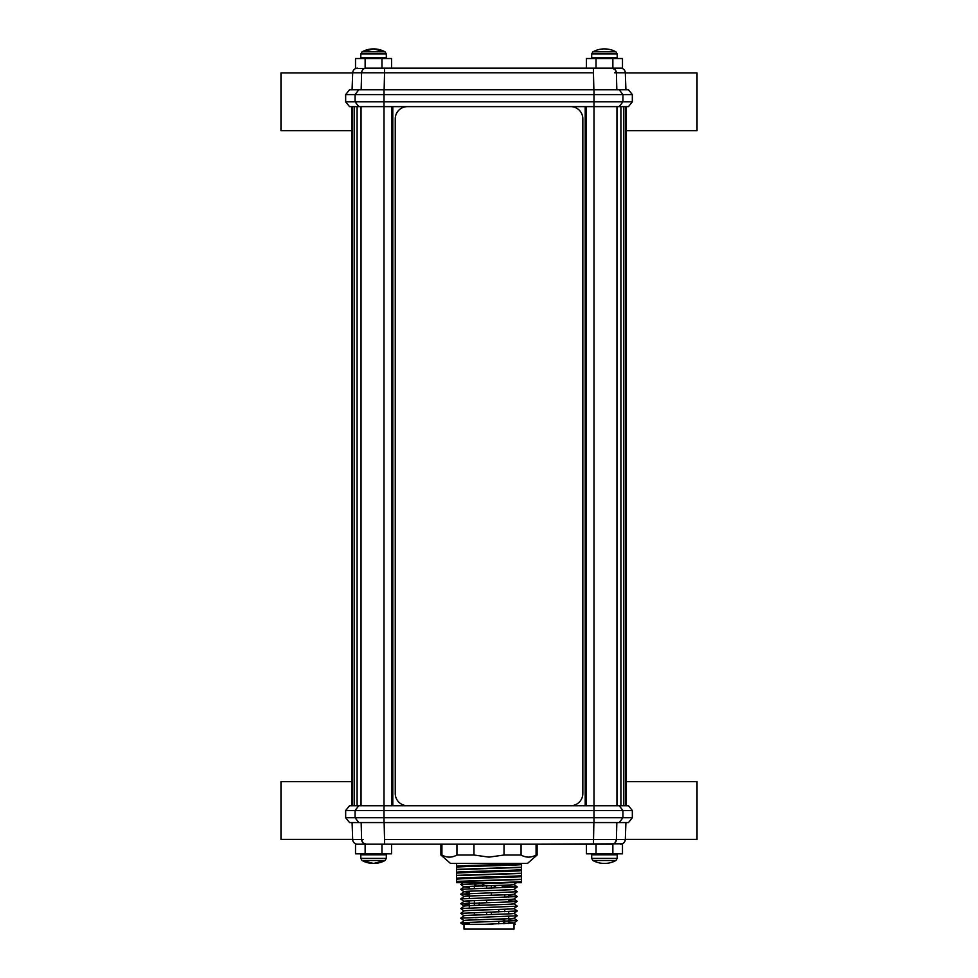 <?xml version="1.0" encoding="UTF-8"?>
<svg xmlns="http://www.w3.org/2000/svg" width="978" height="978" viewBox="0 0 978 978"><rect width="100%" height="100%" fill="white"/><g stroke="black" fill="none" stroke-linecap="round" stroke-linejoin="round"><path stroke-width="1.47" d="M592.949 51.822A24.047 24.047 0 0 1 615.932 51.822L592.949 51.822L591.69 53.937L617.191 53.937L617.191 57.555L591.69 57.555L592.656 58.521M386.31 53.937L385.051 51.822L373.559 48.9A24.047 24.047 90 0 1 385.051 51.822L362.068 51.822L360.809 53.937L386.31 53.937L386.31 57.555L360.809 57.555L361.774 58.521M373.559 48.9A24.047 24.047 90 0 0 362.068 51.822L373.559 48.9M614.612 72.763L625.321 72.788A4.804 4.804 0 0 0 620.517 68.142L611.812 68.142C614.514 68.423 616.042 69.964 616.409 72.788L616.837 89.78M592.949 860.518L615.932 860.518A24.047 24.047 0 0 1 592.949 860.518L591.69 858.403L617.191 858.403L617.191 854.784L616.226 853.818M362.068 860.518L385.051 860.518A24.047 24.047 -90 0 1 373.559 863.44L373.559 863.44A24.047 24.047 -90 0 1 362.068 860.518L373.559 863.44L385.051 860.518L386.31 858.403L360.809 858.403L362.068 860.518M363.388 839.576L352.679 839.564A4.804 4.804 0 0 0 357.483 844.197L366.188 844.197C363.486 843.916 361.958 842.376 361.591 839.564L361.163 822.559M357.092 106.626L357.092 805.725M354.195 106.626L354.195 805.725M352.483 106.626L352.483 805.725M351.909 106.626L351.909 805.725M625.321 72.788L625.92 89.78M352.679 839.564L352.08 822.559M358.755 822.559L628.487 822.559L632.338 817.742L355.075 817.742L358.755 822.559L349.513 822.559L345.662 817.742L345.662 810.53L355.075 810.53L355.075 817.742L345.662 817.742M628.487 805.725L632.338 810.53L355.075 810.53L358.755 805.725L628.487 805.725M619.245 89.78L349.513 89.78L345.662 94.597L622.925 94.597L619.245 89.78L628.487 89.78L632.338 94.597L632.338 101.81L622.925 101.81L622.925 94.597L632.338 94.597M349.513 106.626L345.662 101.81L622.925 101.81L619.245 106.626L349.513 106.626M632.338 101.81L628.487 106.626L619.245 106.626M345.662 810.53L349.513 805.725L358.755 805.725M570.614 805.725A12.213 12.213 0 0 0 582.839 793.5L582.839 118.839A12.213 12.213 0 0 0 570.614 106.626M407.459 106.626A12.213 12.213 0 0 0 395.246 118.839L395.246 793.5A12.213 12.213 0 0 0 407.459 805.725M615.015 842.84L616.409 839.564C616.067 842.388 614.526 843.941 611.812 844.197C623.389 844.197 623.389 844.197 611.812 844.197L366.188 844.197L362.997 842.865M355.515 843.782L355.515 853.818L391.591 853.818L391.591 844.197L440.895 844.197L440.895 855.029L441.922 855.029C446.897 857.816 451.897 857.816 456.934 855.029L473.975 855.029L489 857.131L504.025 855.029L504.025 844.197M521.066 844.197L521.066 855.029C526.042 857.816 531.042 857.816 536.078 855.029L537.105 855.029L537.105 844.197L622.485 843.782M620.517 844.197C623.353 843.928 624.954 842.388 625.321 839.564L616.409 839.564L616.837 822.559M616.409 839.564L384.562 839.564L384.562 844.197M357.483 68.142C354.647 68.411 353.046 69.951 352.679 72.788L361.591 72.788C361.933 69.951 363.474 68.411 366.188 68.142C354.611 68.142 354.611 68.142 366.188 68.142L611.812 68.142L615.003 69.487M391.591 68.142L391.591 58.521L381.97 58.521L381.97 68.142L384.562 68.142L384.562 72.788L361.591 72.788L361.163 89.78M392.801 106.626L392.801 805.725M585.199 106.626L585.199 805.725M620.908 106.626L620.908 805.725M623.805 106.626L623.805 805.725M625.517 106.626L625.517 805.725M626.091 106.626L626.091 805.725M440.895 855.029L450.516 863.44L527.484 863.44L537.105 855.029M441.922 844.197L441.922 855.029M536.078 855.029L536.078 844.197M504.025 855.029L521.066 855.029M456.934 855.029L456.934 844.197M473.975 844.197L473.975 855.029M626.091 781.666L697.033 781.666L697.033 839.393L625.333 839.393M596.03 844.197L596.03 853.818L586.409 853.818L586.409 844.197M596.03 853.818L622.485 853.818L622.485 844.197M612.864 853.818L612.864 844.197M499.66 919.075L502.655 919.479M479.183 905.237L479.183 902.816M474.379 915.029L474.379 912.584M474.379 905.408L474.379 900.652M474.379 888.537L474.379 886.288M475.345 919.479L478.23 919.479M491.408 914.479L491.408 912.107M491.408 895.237L491.408 892.865M491.408 888.061L491.408 886.288M486.592 914.626L486.592 912.23M486.592 902.608L486.592 900.237M486.592 888.183L486.592 886.288M487.545 919.454L490.479 919.369M483.707 885.848L483.792 884.601L483.804 885.848L483.792 884.601L482.435 884.601L482.435 885.885M483.707 885.897L482.435 886.288M498.731 923.868L498.731 921.52M498.731 911.899L498.731 909.479M508.719 922.511L513.988 923L484.99 924.296L462.496 924.296L463.988 924.296L463.988 929.1L514.012 929.1L514.012 924.296M516.494 882.682L513.988 884.515C515.553 885.335 462.447 886.141 463.988 886.936L463.988 886.887C462.447 886.092 515.553 885.286 514.012 884.491L517.24 886.936L460.76 889.295L463.988 891.753L469.281 892.254M508.719 922.462L514.012 922.963L484.99 924.296M508.719 900.738L517.24 901.325L508.988 901.948L460.76 903.721L464.012 906.166C462.447 905.383 515.553 904.577 514.012 903.77L517.264 906.154L513.988 908.562L517.264 910.97L513.988 913.379C515.553 914.198 462.447 915.005 463.988 915.799C462.447 914.956 515.553 914.149 514.012 913.342L517.264 915.775L514.012 918.208C515.553 919.002 462.447 919.809 463.988 920.616L463.988 920.567C462.447 919.76 515.553 918.953 514.012 918.159L517.24 920.616L469.012 922.388L460.736 922.987L469.281 923.599M517.24 910.995L460.76 913.342L464.012 915.787L460.736 918.183L464.012 920.591L460.76 922.963L462.496 924.296M517.24 906.178L460.76 908.538L463.988 910.946C462.447 910.139 515.553 909.344 514.012 908.538C515.553 909.381 462.447 910.188 463.988 910.995M508.719 895.921L517.264 896.533L513.988 898.941L517.264 901.349L513.988 903.758C515.553 904.528 462.447 905.335 463.988 906.129L460.76 908.586M514.012 898.965C515.553 899.772 462.447 900.567 463.988 901.374L469.281 901.875M514.012 898.916C515.553 899.723 462.447 900.518 463.988 901.325L469.281 901.826M464 891.728L464.012 891.728C462.447 890.946 515.553 890.151 514.012 889.344L517.264 891.728L514.012 894.112C515.553 894.956 462.447 895.762 463.988 896.557M517.24 896.508L513.988 894.124C515.553 894.907 462.447 895.714 463.988 896.508L460.736 898.941L464.012 901.349L460.76 903.721M517.24 886.936L513.988 889.32C515.553 890.102 462.447 890.897 463.988 891.704L460.76 894.161L469.281 894.736M509.624 882.682L460.76 884.479L464.012 886.924L469.281 887.449M460.76 889.295L464.012 886.912L469.281 887.401M504.758 923.648L504.758 918.88M504.758 911.716L504.758 909.259M504.758 897.278L504.758 894.833M508.719 894.662L508.719 897.144M508.719 911.582L508.719 913.855M508.719 916.386L508.719 918.672M508.719 921.203L508.719 923.476M471.31 886.288L469.281 886.386M469.281 886.435L469.281 888.709M469.281 891.239L469.281 893.525M469.281 896.044L469.281 898.33M469.281 900.86L469.281 903.134M469.281 905.665L469.281 907.951M474.807 886.288L475.858 886.166M495.565 885.53L495.565 886.288L494.196 886.288L494.208 885.579L494.196 886.288M502.142 886.288L503.279 886.288M470.198 882.682L471.31 882.682M460.76 884.479L463.217 882.682L521.47 882.682L521.47 863.44M503.279 886.117L508.315 886.288M508.719 886.3L517.24 886.887M517.24 891.753L460.76 894.1M517.24 896.557L460.76 898.916M460.76 903.782L469.281 904.357M517.24 915.799L460.76 918.159M508.719 919.98L517.24 920.555M515.406 924.296L513.988 922.987L517.24 920.616M492.643 924.296L486.567 924.296M456.53 863.44L456.53 882.682L498.413 882.682L521.47 881.679M456.53 863.562L458.89 863.44M456.53 869.576L521.47 867.462M456.53 869.344L521.47 867.229M456.53 875.591L521.47 873.476M456.53 875.347L521.47 873.244M456.53 881.606L521.47 879.491M456.53 881.361L521.47 879.246M456.53 878.22C462.753 877.352 515.247 876.532 521.47 875.665M456.53 872.205C462.753 871.337 515.247 870.518 521.47 869.65M456.53 866.19C462.753 865.322 515.247 864.503 521.47 863.635M456.53 879.173C462.753 878.317 515.247 877.486 521.47 876.63M456.53 873.171C462.753 872.303 515.247 871.484 521.47 870.616M456.53 867.156C462.753 866.288 515.247 865.469 521.47 864.601M474.807 886.154L474.721 884.601L475.858 884.601L475.858 886.117M586.409 68.142L586.409 58.521L622.485 58.521L622.485 68.558M625.333 72.947L697.033 72.947L697.033 130.673L626.091 130.673M384.122 89.78L384.562 72.788L593.438 72.788L593.438 68.142L596.03 68.142L596.03 58.521M622.485 68.142L596.03 68.142M612.864 68.142L612.864 58.521M351.909 130.673L280.967 130.673L280.967 72.947L352.667 72.947M381.97 68.142L355.515 68.558M381.97 58.521L355.515 58.521L355.515 68.142M365.136 58.521L365.136 68.142M352.667 839.393L280.967 839.393L280.967 781.666L351.909 781.666M391.591 844.197L381.97 844.197L381.97 853.818M355.515 844.197L381.97 844.197M365.136 844.197L365.136 853.818M592.656 853.818L591.69 854.784L617.191 854.784M361.774 853.818L360.809 854.784L386.31 854.784L386.31 858.403M358.755 106.626L355.075 101.81L355.075 94.597L358.755 89.78M384.012 822.559L384.012 89.78M593.988 822.559L593.988 89.78M619.245 805.725L622.925 810.53L622.925 817.742L619.245 822.559M362.985 842.84L361.591 839.564M593.438 844.197L593.878 822.559M384.122 822.559L384.562 839.564M615.015 69.499L616.409 72.788M593.878 89.78L593.438 72.788M361.041 106.626L361.041 805.725M391.836 106.626L391.836 805.725M586.164 106.626L586.164 805.725M616.959 106.626L616.959 805.725M503.193 885.273L503.193 886.288M503.45 923.697L503.45 918.929M345.662 94.597L345.662 101.81M632.338 817.742L632.338 810.53M625.321 839.564L625.92 822.559M360.809 854.784L360.809 858.403M386.31 854.784L385.344 853.818M615.932 860.518L617.191 858.403M591.69 854.784L591.69 858.403M352.679 72.788L352.08 89.78M360.809 57.555L360.809 53.937M386.31 57.555L385.344 58.521M615.932 51.822L617.191 53.937M591.69 57.555L591.69 53.937M617.191 57.555L616.226 58.521M464.012 910.958L460.76 913.342M460.76 894.161L464.012 896.545M474.721 884.601L474.721 886.154"/></g></svg>
